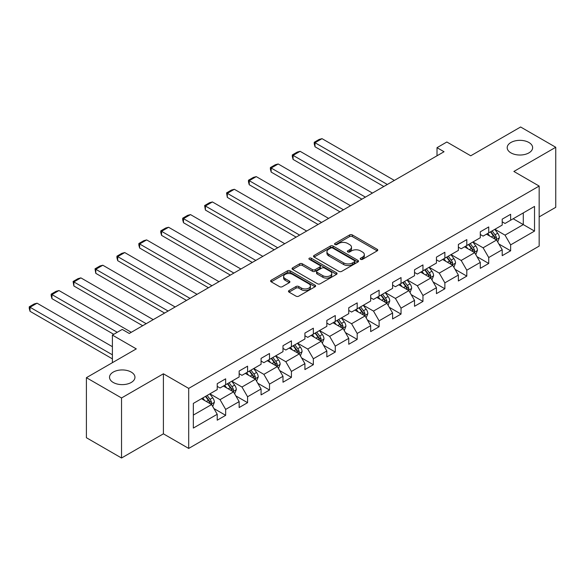 <?xml version="1.0" encoding="UTF-8"?>
<svg xmlns="http://www.w3.org/2000/svg" width="585" height="585" viewBox="0 0 585 585"><rect width="100%" height="100%" fill="white"/><g stroke="black" fill="none" stroke-linecap="round" stroke-linejoin="round"><path stroke-width="0.88" d="M360.601 259.338A1.367 0.79 0 0 0 362.532 259.338L377.186 250.877A1.952 1.126 0 0 0 377.756 250.08A1.952 1.126 0 0 0 377.186 249.283L352.36 234.951A1.952 1.126 0 0 0 349.603 234.951L334.949 243.411A1.367 0.79 0 0 0 334.547 243.974A1.367 0.79 0 0 0 334.949 244.53A1.367 0.79 0 0 0 336.88 244.53L338.773 243.433A6.245 3.605 0 0 1 347.6 243.433L349.669 244.625A6.245 3.605 0 0 1 351.497 247.177A6.245 3.605 0 0 1 349.669 249.722L347.775 250.819A1.367 0.79 0 0 0 347.373 251.374A1.367 0.79 0 0 0 347.775 251.938A1.367 0.79 0 0 0 349.706 251.938L351.6 250.841A6.245 3.605 0 0 1 360.433 250.841L362.495 252.033A6.245 3.605 0 0 1 364.323 254.585A6.245 3.605 0 0 1 362.495 257.129L360.601 258.226A1.367 0.79 0 0 0 360.199 258.782A1.367 0.79 0 0 0 360.601 259.338L360.601 258.226M131.23 372.089A12.716 7.342 0 0 0 117.366 370.495A12.716 7.342 0 0 0 109.519 377.281A12.716 7.342 0 0 0 113.241 382.473A12.716 7.342 0 0 0 127.099 384.067A12.716 7.342 0 0 0 134.952 377.281A12.716 7.342 0 0 0 131.23 372.089M528.913 142.491A12.716 7.342 0 0 0 515.049 140.897A12.716 7.342 0 0 0 507.195 147.683A12.716 7.342 0 0 0 510.924 152.875A12.716 7.342 0 0 0 524.782 154.469A12.716 7.342 0 0 0 532.635 147.683A12.716 7.342 0 0 0 528.913 142.491M289.048 290.54A1.952 1.126 0 0 0 288.478 291.337A1.952 1.126 0 0 0 289.048 292.127L296.017 296.149A1.952 1.126 0 0 0 298.774 296.149L315.052 286.752A1.952 1.126 0 0 0 315.622 285.955A1.952 1.126 0 0 0 315.052 285.166L290.219 270.826A1.952 1.126 0 0 0 287.462 270.826L271.184 280.222A1.952 1.126 0 0 0 270.614 281.019A1.952 1.126 0 0 0 271.184 281.816L279.601 286.672A1.952 1.126 0 0 0 282.358 286.672L289.326 282.657A1.952 1.126 0 0 0 289.897 281.86A1.952 1.126 0 0 0 289.326 281.063L285.151 278.65A5.221 3.013 0 0 1 283.623 276.522A5.221 3.013 0 0 1 286.847 273.736A5.221 3.013 0 0 1 292.529 274.394L308.88 283.827A5.221 3.013 0 0 1 310.408 285.955A5.221 3.013 0 0 1 307.183 288.741A5.221 3.013 0 0 1 301.494 288.091L298.774 286.518A1.952 1.126 0 0 0 296.017 286.518L289.048 290.54L289.048 292.127L296.017 288.142L296.017 286.518M539.165 216.889L555.75 207.317L555.75 147.274L520.621 126.996L470.735 155.793L446.845 142.001L437.01 147.683L444.037 151.734L129.263 333.472L122.236 329.413L112.4 335.095L112.4 362.678M121.534 397.968L121.534 458.004L163.405 433.829L163.405 373.793L121.534 397.968L86.404 377.683L136.29 348.887L112.4 335.095M163.405 373.793L188.699 388.396L539.165 186.059L539.165 246.095L188.699 448.432L188.699 388.396M555.75 147.274L513.871 171.456L539.165 186.059M338.912 271.389A1.952 1.126 0 0 0 341.669 271.389L357.947 261.985A1.952 1.126 0 0 0 358.517 261.195A1.952 1.126 0 0 0 357.947 260.398L333.121 246.058A1.952 1.126 0 0 0 330.357 246.058L314.086 255.455A1.952 1.126 0 0 0 313.516 256.252A1.952 1.126 0 0 0 314.086 257.049L338.912 271.389M309.874 259.638A1.367 0.79 0 0 1 311.257 259.828L311.257 258.204L336.499 272.778A1.952 1.126 0 0 1 337.07 273.575A1.952 1.126 0 0 1 336.499 274.372L320.222 283.769A1.952 1.126 0 0 1 317.465 283.769L292.639 269.436L292.639 267.842A1.952 1.126 0 0 0 292.061 268.639A1.952 1.126 0 0 0 292.639 269.436M292.639 267.842L299.6 263.82A1.952 1.126 0 0 1 302.357 263.82L312.427 269.634A1.952 1.126 0 0 0 315.191 269.634L319.805 266.965A1.952 1.126 0 0 0 320.383 266.168A1.952 1.126 0 0 0 319.805 265.371L309.326 259.323A1.367 0.79 0 0 1 308.924 258.76A1.367 0.79 0 0 1 309.765 258.036A1.367 0.79 0 0 1 311.257 258.204M121.534 458.004L86.404 437.726L86.404 377.683M213.927 408.557L225.656 415.335L225.656 409.412L239.148 401.624L239.148 407.54L247.579 402.677L247.579 396.754L261.071 388.966L261.071 394.89L269.502 390.019L269.502 384.096L282.994 376.309L282.994 382.232L291.425 377.362L291.425 371.438L304.917 363.651L304.917 369.574L313.348 364.704L313.348 358.78L326.839 350.993L326.839 356.916L335.271 352.053L335.271 346.13L348.755 338.342L348.755 344.265L357.194 339.395L357.194 333.472L370.678 325.684L370.678 331.607L379.109 326.737L379.109 320.814L392.601 313.026L392.601 318.949L401.032 314.079L401.032 308.156L414.524 300.368L414.524 306.291L422.955 301.421L422.955 295.505L436.447 287.71L436.447 293.633L444.878 288.771L444.878 282.847L458.369 275.06L458.369 280.983L466.801 276.113L466.801 270.19L480.292 262.402L480.292 268.325L488.724 263.455L488.724 257.532L502.208 249.744L502.208 255.667L510.639 250.797L510.639 244.874L534.529 231.082L534.529 206.417L523.29 212.911L523.29 224.596L534.529 231.082M225.656 415.335L217.225 420.198L217.225 414.275L193.342 428.066L193.342 403.409L217.225 389.61L217.225 383.687L225.656 378.824L225.656 384.747L239.148 376.959L239.148 371.036L247.579 366.166L247.579 372.089L261.071 364.301L261.071 358.378L269.502 353.508L269.502 359.431L282.994 351.643L282.994 345.72L291.425 340.85L291.425 346.773L304.917 338.986L304.917 333.062L313.348 328.2L313.348 334.123L326.839 326.328L326.839 320.412L335.271 315.542L335.271 321.465L348.755 313.677L348.755 307.754L357.194 302.884L357.194 308.807L370.678 301.019L370.678 295.096L379.109 290.226L379.109 296.149L392.601 288.361L392.601 282.438L401.032 277.575L401.032 283.491L414.524 275.703L414.524 269.78L422.955 264.917L422.955 270.84L436.447 263.053L436.447 257.129L444.878 252.259L444.878 258.182L458.369 250.395L458.369 244.471L466.801 239.601L466.801 245.524L480.292 237.737L480.292 231.814L488.724 226.943L488.724 232.867L502.208 225.079L502.208 219.156L510.639 214.293L510.639 220.216L534.529 206.417M223.411 386.041L233.532 391.884L220.04 399.672L209.92 393.829M217.225 386.371L220.04 387.994L225.656 384.747M220.04 399.672L225.656 409.412M233.532 391.884L239.148 401.624M245.334 373.384L255.448 379.226L241.963 387.014L231.843 381.179M239.148 373.713L241.963 375.336L247.579 372.089M241.963 387.014L247.579 396.754M255.448 379.226L261.071 388.966M267.257 360.733L277.37 366.576L263.879 374.363L253.766 368.521M261.071 361.055L263.879 362.678L269.502 359.431M263.879 374.363L269.502 384.096M277.37 366.576L282.994 376.309M289.173 348.075L299.293 353.918L285.802 361.705L275.689 355.863M282.994 348.397L285.802 350.02L291.425 346.773M285.802 361.705L291.425 371.438M299.293 353.918L304.917 363.651M311.096 335.417L321.216 341.26L307.725 349.048L297.611 343.205M304.917 335.746L307.725 337.362L313.348 334.123M307.725 349.048L313.348 358.78M321.216 341.26L326.839 350.993M333.019 322.759L343.139 328.602L329.647 336.39L319.527 330.547M326.839 323.088L329.647 324.712L335.271 321.465M329.647 336.39L335.271 346.13M343.139 328.602L348.755 338.342M354.941 310.108L365.062 315.944L351.57 323.739L341.45 317.896M348.755 310.43L351.57 312.054L357.194 308.807M351.57 323.739L357.194 333.472M365.062 315.944L370.678 325.684M376.864 297.451L386.978 303.293L373.493 311.081L363.373 305.238M370.678 297.772L373.493 299.396L379.109 296.149M373.493 311.081L379.109 320.814M386.978 303.293L392.601 313.026M398.787 284.793L408.9 290.635L395.416 298.423L385.296 292.58M392.601 285.114L395.416 286.738L401.032 283.491M395.416 298.423L401.032 308.156M408.9 290.635L414.524 300.368M420.71 272.135L430.823 277.977L417.332 285.765L407.218 279.923M414.524 272.464L417.332 274.08L422.955 270.84M417.332 285.765L422.955 295.505M430.823 277.977L436.447 287.71M442.626 259.477L452.746 265.319L439.255 273.107L429.141 267.272M436.447 259.806L439.255 261.429L444.878 258.182M439.255 273.107L444.878 282.847M452.746 265.319L458.369 275.06M464.548 246.826L474.669 252.661L461.177 260.457L451.057 254.614M458.369 247.148L461.177 248.771L466.801 245.524M461.177 260.457L466.801 270.19M474.669 252.661L480.292 262.402M486.471 234.168L496.592 240.011L483.1 247.799L472.98 241.956M480.292 234.49L483.1 236.113L488.724 232.867M483.1 247.799L488.724 257.532M496.592 240.011L502.208 249.744M513.169 218.753L523.29 224.596L505.023 235.141L494.903 229.298M502.208 221.832L505.023 223.455L510.639 220.216M505.023 235.141L510.639 244.874M163.405 433.829L188.699 448.432M437.01 147.683L437.01 155.793M193.342 415.087L211.609 404.542L201.489 398.699M211.609 404.542L217.225 414.275M498.91 244.025L510.639 250.797M476.987 256.683L488.724 263.455M455.064 269.334L466.801 276.113M433.141 281.992L444.878 288.771M411.218 294.65L422.955 301.421M389.303 307.308L401.032 314.079M367.38 319.966L379.109 326.737M345.457 332.616L357.194 339.395M323.534 345.274L335.271 352.053M301.611 357.932L313.348 364.704M279.688 370.59L291.425 377.362M257.773 383.248L269.502 390.019M235.85 395.899L247.579 402.677M361.15 259.535L362.495 258.753A6.245 3.605 0 0 0 364.323 256.208L364.323 254.585M351.497 247.177L351.497 248.8A6.245 3.605 0 0 1 349.669 251.345L348.324 252.128M377.186 249.283L377.186 250.877L352.36 236.574A1.952 1.126 0 0 0 349.603 236.574L335.49 244.72M357.918 262.007L333.121 247.682A1.952 1.126 0 0 0 330.357 247.682L314.108 257.064M354.495 261.751A1.367 0.79 0 0 0 354.898 261.195A1.367 0.79 0 0 0 354.495 260.632L332.704 248.055A1.367 0.79 0 0 0 330.774 248.055L328.777 249.21A6.245 3.605 0 0 0 326.949 251.755A6.245 3.605 0 0 0 328.777 254.307L343.673 262.906A6.245 3.605 0 0 0 352.499 262.906L354.495 261.751L354.495 263.374A1.367 0.79 0 0 0 354.898 262.811L354.898 261.195M326.949 251.755L326.949 253.378A6.245 3.605 0 0 0 328.777 255.923L328.777 254.307M354.495 263.374L352.499 264.53A6.245 3.605 0 0 1 343.673 264.53L328.777 255.923M292.661 269.451L299.6 265.444L299.6 263.82M320.383 266.168L320.383 267.791A1.952 1.126 0 0 1 319.805 268.588L315.191 271.257A1.952 1.126 0 0 1 312.427 271.257L302.357 265.444A1.952 1.126 0 0 0 299.6 265.444M311.257 259.828L336.47 274.387M322.876 275.667A5.221 3.013 0 0 0 328.565 276.317A5.221 3.013 0 0 0 331.783 273.539A5.221 3.013 0 0 0 330.254 271.403L324.499 268.084A1.952 1.126 0 0 0 321.743 268.084L317.121 270.745A1.952 1.126 0 0 0 316.551 271.542A1.952 1.126 0 0 0 317.121 272.339L322.876 275.667L322.876 277.29A5.221 3.013 0 0 0 328.565 277.941A5.221 3.013 0 0 0 331.783 275.155L331.783 273.539M316.551 271.542L316.551 273.166A1.952 1.126 0 0 0 317.121 273.963L317.121 272.339M322.876 277.29L317.121 273.963M310.408 285.955L310.408 287.579A5.221 3.013 0 0 1 307.183 290.365A5.221 3.013 0 0 1 301.494 289.714L298.774 288.142A1.952 1.126 0 0 0 296.017 288.142M283.623 276.522L283.623 278.146A5.221 3.013 0 0 0 285.151 280.273L285.151 278.65M289.297 282.672L285.151 280.273M315.022 286.767L290.219 272.449A1.952 1.126 0 0 0 287.462 272.449L271.213 281.831M497.703 241.934L499.371 237.722A5.265 3.042 -120 0 0 497.689 233.239L494.793 229.364M387.328 184.472L315.008 142.718L322.028 138.66L394.356 180.421M489.733 236.047L487.766 233.422M315.008 146.776L314.233 143.895L314.233 142.272L315.008 142.718L315.008 146.776L383.818 186.505M495.773 239.536L496.526 237.941A5.265 3.042 -120 0 0 495.02 234.775L492.124 230.907M490.8 231.667L494.018 235.96A2.684 1.55 60 0 1 494.508 236.779L496.526 237.941M490.435 231.879L493.338 235.748A5.265 3.042 60 0 1 494.844 238.921M314.233 142.272L319.147 139.435L322.028 138.66M475.78 254.585L477.448 250.38A5.265 3.042 -120 0 0 475.766 245.89L472.87 242.022M365.413 197.13L293.085 155.376L300.112 151.318L372.433 193.072M467.81 248.705L465.843 246.08M293.085 159.427L292.31 156.553L292.31 154.93L293.085 155.376L293.085 159.427L361.896 199.156M473.85 252.193L474.603 250.599A5.265 3.042 -120 0 0 473.097 247.433L470.201 243.565M468.877 244.325L472.095 248.618A2.684 1.55 60 0 1 472.585 249.437L474.603 250.599M468.512 244.537L471.415 248.406A5.265 3.042 60 0 1 472.921 251.572M292.31 154.93L297.231 152.085L300.112 151.318M453.858 267.243L455.525 263.031A5.265 3.042 -120 0 0 453.85 258.548L450.947 254.68M343.49 209.788L271.162 168.027L278.189 163.975L350.517 205.73M445.894 261.363L443.92 258.731M271.162 172.085L270.387 169.204L270.387 167.581L271.162 168.027L271.162 172.085L339.973 211.814M451.934 264.851L452.688 263.257A5.265 3.042 -120 0 0 451.174 260.091L448.278 256.215M446.955 256.983L450.172 261.276A2.684 1.55 60 0 1 450.662 262.087L452.688 263.257M446.589 257.195L449.492 261.064A5.265 3.042 60 0 1 450.998 264.23M270.387 167.581L275.308 164.743L278.189 163.975M431.935 279.901L433.609 275.689A5.265 3.042 -120 0 0 431.927 271.206L429.024 267.33M321.567 222.446L249.239 180.685L256.267 176.626L328.594 218.388M423.971 274.021L421.997 271.389M249.239 184.743L248.464 181.862L248.464 180.238L249.239 180.685L249.239 184.743L318.057 224.472M430.012 277.509L430.765 275.915A5.265 3.042 -120 0 0 429.258 272.749L426.355 268.873M425.039 269.634L428.257 273.934A2.684 1.55 60 0 1 428.739 274.745L430.765 275.915M424.666 269.846L427.569 273.721A5.265 3.042 60 0 1 429.076 276.888M248.464 180.238L253.385 177.401L256.267 176.626M410.012 292.558L411.686 288.346A5.265 3.042 -120 0 0 410.005 283.864L407.101 279.988M299.644 235.097L227.316 193.342L234.344 189.284L306.672 231.046M402.049 286.679L400.074 284.047M227.316 197.401L226.549 192.896L227.316 193.342L227.316 197.401L296.134 237.13M408.089 290.16L408.842 288.573A5.265 3.042 -120 0 0 407.335 285.4L404.432 281.531M403.116 282.292L406.334 286.591A2.684 1.55 60 0 1 406.816 287.403L408.842 288.573M402.751 282.504L405.646 286.379A5.265 3.042 60 0 1 407.153 289.546M226.549 192.896L231.463 190.059L234.344 189.284M388.089 305.216L389.764 301.004A5.265 3.042 -120 0 0 388.082 296.515L385.179 292.646M277.721 247.755L205.393 206L212.421 201.942L284.749 243.696M380.126 299.33L378.159 296.705M205.393 210.059L204.626 205.554L205.393 206L205.393 210.059L274.211 249.788M386.166 302.818L386.919 301.224A5.265 3.042 -120 0 0 385.413 298.058L382.51 294.189M381.193 294.95L384.411 299.242A2.684 1.55 60 0 1 384.901 300.061L386.919 301.224M380.828 295.162L383.723 299.03A5.265 3.042 60 0 1 385.237 302.204M204.626 205.554L209.54 202.71L212.421 201.942M366.166 317.867L367.841 313.655A5.265 3.042 -120 0 0 366.159 309.173L363.263 305.304M255.799 260.413L183.478 218.658L190.498 214.6L262.826 256.354M358.203 311.988L356.236 309.363M183.478 222.709L182.703 219.828L182.703 218.212L183.478 218.658L183.478 222.709L252.289 262.438M364.243 315.476L364.996 313.882A5.265 3.042 -120 0 0 363.49 310.715L360.587 306.847M359.27 307.608L362.488 311.9A2.684 1.55 60 0 1 362.978 312.719L364.996 313.882M358.905 307.82L361.808 311.688A5.265 3.042 60 0 1 363.314 314.854M182.703 218.212L187.617 215.368L190.498 214.6M344.251 330.525L345.918 326.313A5.265 3.042 -120 0 0 344.236 321.83L341.34 317.962M233.883 273.071L161.555 231.309L168.582 227.258L240.903 269.012M336.28 324.646L334.313 322.013M161.555 235.367L160.78 232.486L160.78 230.863L161.555 231.309L161.555 235.367L230.366 275.096M342.32 328.134L343.073 326.54A5.265 3.042 -120 0 0 341.567 323.373L338.671 319.498M337.348 320.266L340.565 324.558A2.684 1.55 60 0 1 341.055 325.37L343.073 326.54M336.982 320.47L339.885 324.346A5.265 3.042 60 0 1 341.391 327.512M160.78 230.863L165.701 228.026L168.582 227.258M322.328 343.183L323.995 338.971A5.265 3.042 -120 0 0 322.32 334.488L319.417 330.613M211.96 285.729L139.632 243.967L146.659 239.908L218.987 281.67M314.364 337.304L312.39 334.671M139.632 248.025L138.857 245.144L138.857 243.521L139.632 243.967L139.632 248.025L208.443 287.754M320.404 340.792L321.158 339.198A5.265 3.042 -120 0 0 319.644 336.031L316.748 332.156M315.425 332.916L318.642 337.216A2.684 1.55 60 0 1 319.132 338.028L321.158 339.198M315.059 333.128L317.962 337.004A5.265 3.042 60 0 1 319.468 340.17M138.857 243.521L143.778 240.684L146.659 239.908M300.405 355.841L302.079 351.629A5.265 3.042 -120 0 0 300.397 347.146L297.494 343.271M190.037 298.379L117.709 256.625L124.737 252.566L197.065 294.328M292.442 349.962L290.467 347.329M117.709 260.683L116.934 257.802L116.934 256.179L117.709 256.625L117.709 260.683L186.52 300.412M298.482 353.442L299.235 351.856A5.265 3.042 -120 0 0 297.728 348.682L294.825 344.814M293.509 345.574L296.727 349.867A2.684 1.55 60 0 1 297.209 350.686L299.235 351.856M293.136 345.786L296.039 349.662A5.265 3.042 60 0 1 297.546 352.828M116.934 256.179L121.855 253.342L124.737 252.566M278.482 368.499L280.156 364.287A5.265 3.042 -120 0 0 278.475 359.797L275.572 355.929M168.114 311.037L95.786 269.283L102.814 265.224L175.142 306.979M270.519 362.612L268.544 359.987M95.786 273.334L95.019 268.837L95.786 269.283L95.786 273.334L164.604 313.07M276.559 366.1L277.312 364.506A5.265 3.042 -120 0 0 275.806 361.34L272.902 357.472M271.586 358.232L274.804 362.524A2.684 1.55 60 0 1 275.286 363.343L277.312 364.506M271.221 358.444L274.116 362.312A5.265 3.042 60 0 1 275.623 365.479M95.019 268.837L99.933 265.992L102.814 265.224M256.559 381.149L258.234 376.937A5.265 3.042 -120 0 0 256.552 372.455L253.649 368.587M146.191 323.695L73.864 281.933L80.891 277.882L153.219 319.637M248.596 375.27L246.629 372.638M73.864 285.992L73.096 281.487L73.864 281.933L73.864 285.992L142.681 325.721M254.636 378.758L255.389 377.164A5.265 3.042 -120 0 0 253.883 373.998L250.98 370.13M249.663 370.89L252.881 375.182A2.684 1.55 60 0 1 253.371 375.994L255.389 377.164M249.298 371.102L252.193 374.97A5.265 3.042 60 0 1 253.7 378.137M73.096 281.487L78.01 278.65L80.891 277.882M234.636 393.807L236.311 389.595A5.265 3.042 -120 0 0 234.629 385.113L231.733 381.237M117.249 332.295L51.948 294.591L58.968 290.54L131.296 332.295M226.673 387.928L224.706 385.296M51.948 298.65L51.173 295.769L51.173 294.145L51.948 294.591L51.948 298.65L113.731 334.32M232.713 391.416L233.466 389.822A5.265 3.042 -120 0 0 231.96 386.656L229.057 382.78M227.74 383.541L230.958 387.84A2.684 1.55 60 0 1 231.448 388.652L233.466 389.822M227.375 383.753L230.271 387.628A5.265 3.042 60 0 1 231.784 390.795M51.173 294.145L56.087 291.308L58.968 290.54M212.721 406.465L214.388 402.253A5.265 3.042 -120 0 0 212.706 397.771L209.81 393.895M112.4 354.81L30.025 307.249L37.052 303.191L112.4 346.693M204.75 400.586L202.783 397.954M30.025 311.308L29.25 308.427L29.25 306.803L30.025 307.249L30.025 311.308L112.4 358.868M210.79 404.074L211.543 402.48A5.265 3.042 -120 0 0 210.037 399.314L207.141 395.438M205.818 396.199L209.035 400.498A2.684 1.55 60 0 1 209.525 401.31L211.543 402.48M205.452 396.411L208.355 400.286A5.265 3.042 60 0 1 209.861 403.453M29.25 306.803L34.171 303.966L37.052 303.191M362.495 258.753L362.495 257.129M347.775 251.938L347.775 250.819M349.669 251.345L349.669 249.722M334.949 244.53L334.949 243.411M349.603 236.574L349.603 234.951M352.36 236.574L352.36 234.951M314.086 257.049L314.086 255.455M330.357 247.682L330.357 246.058M333.121 247.682L333.121 246.058M357.947 261.985L357.947 260.398M343.673 264.53L343.673 262.906M352.499 264.53L352.499 262.906M302.357 265.444L302.357 263.82M312.427 271.257L312.427 269.634M315.191 271.257L315.191 269.634M319.805 268.588L319.805 266.965M336.499 274.372L336.499 272.778M298.774 288.142L298.774 286.518M301.494 289.714L301.494 288.091M289.326 282.657L289.326 281.063M271.184 281.816L271.184 280.222M287.462 272.449L287.462 270.826M290.219 272.449L290.219 270.826M315.052 286.752L315.052 285.166M496.073 239.711L499.334 237.824M495.02 234.775L497.689 233.239M491.276 236.94L493.338 235.748M474.15 252.362L477.418 250.475M473.097 247.433L475.766 245.89M469.353 249.598L471.415 248.406M452.227 265.02L455.496 263.133M451.174 260.091L453.85 258.548M447.43 262.255L449.492 261.064M430.304 277.678L433.573 275.791M429.258 272.749L431.927 271.206M425.507 274.906L427.569 273.721M408.381 290.336L411.65 288.449M407.335 285.4L410.005 283.864M403.591 287.564L405.646 286.379M386.458 302.993L389.727 301.107M385.413 298.058L388.082 296.515M381.669 300.222L383.723 299.03M364.543 315.644L367.804 313.757M363.49 310.715L366.159 309.173M359.746 312.88L361.808 311.688M342.62 328.302L345.889 326.415M341.567 323.373L344.236 321.83M337.823 325.538L339.885 324.346M320.697 340.96L323.966 339.073M319.644 336.031L322.32 334.488M315.9 338.188L317.962 337.004M298.774 353.618L302.043 351.731M297.728 348.682L300.397 347.146M293.977 350.846L296.039 349.662M276.851 366.276L280.12 364.389M275.806 361.34L278.475 359.797M272.062 363.504L274.116 362.312M254.928 378.926L258.197 377.04M253.883 373.998L256.552 372.455M250.139 376.162L252.193 374.97M233.013 391.584L236.274 389.698M231.96 386.656L234.629 385.113M228.216 388.82L230.271 387.628M211.09 404.242L214.351 402.356M210.037 399.314L212.706 397.771M206.293 401.471L208.355 400.286"/></g></svg>
